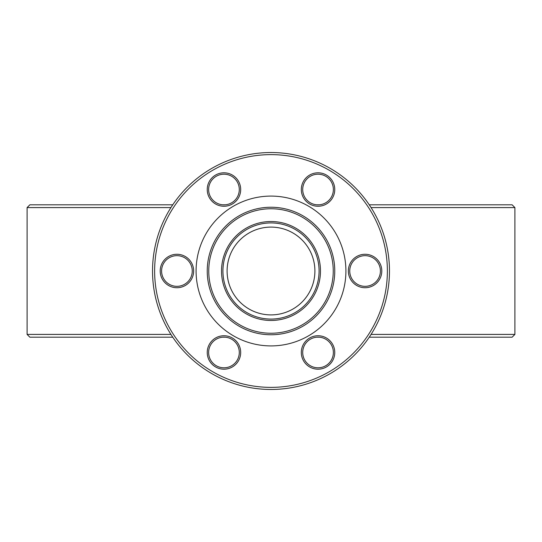 <?xml version="1.0" encoding="UTF-8"?>
<svg xmlns="http://www.w3.org/2000/svg" width="542" height="542" viewBox="0 0 542 542"><rect width="100%" height="100%" fill="white"/><g stroke="black" fill="none" stroke-linecap="round" stroke-linejoin="round"><path stroke-width="0.81" d="M170.933 207.586L27.1 207.586L29.885 204.801L172.756 204.801M222.606 204.801L225.323 204.801M316.677 204.801L319.394 204.801M369.244 204.801L512.115 204.801L514.9 207.586L371.067 207.586M371.067 334.414L514.9 334.414L512.115 337.199L369.244 337.199M319.394 337.199L316.677 337.199M225.323 337.199L222.606 337.199M172.756 337.199L29.885 337.199L27.1 334.414L170.933 334.414M27.1 207.586L27.1 334.414M514.9 207.586L514.9 334.414M227.098 271A43.902 43.902 0 0 0 271 314.902A43.902 43.902 0 0 0 314.902 271M230.641 253.724A43.902 43.902 0 0 1 288.276 230.641A43.902 43.902 0 0 1 311.359 288.276A43.902 43.902 0 0 1 253.724 311.359A43.902 43.902 0 0 1 230.641 253.724M320.478 271A49.478 49.478 0 0 1 271 320.478A49.478 49.478 0 0 1 221.522 271A49.478 49.478 0 0 1 271 221.522A49.478 49.478 0 0 1 320.478 271M222.918 271A48.082 48.082 0 0 0 271 319.082A48.082 48.082 0 0 0 319.082 271A48.082 48.082 0 0 0 271 222.918A48.082 48.082 0 0 0 222.918 271M334.76 352.469A16.727 16.727 0 0 1 318.039 369.197A16.727 16.727 0 0 1 301.311 352.469A16.727 16.727 0 0 1 318.039 335.749A16.727 16.727 0 0 1 334.76 352.469M302.707 352.469A15.332 15.332 0 0 0 318.039 367.801A15.332 15.332 0 0 0 333.371 352.469A15.332 15.332 0 0 0 318.039 337.144A15.332 15.332 0 0 0 302.707 352.469M381.798 271A16.727 16.727 0 0 1 365.078 287.727A16.727 16.727 0 0 1 348.35 271A16.727 16.727 0 0 1 365.078 254.273A16.727 16.727 0 0 1 381.798 271M349.746 271A15.332 15.332 0 0 0 365.078 286.332A15.332 15.332 0 0 0 380.409 271A15.332 15.332 0 0 0 365.078 255.668A15.332 15.332 0 0 0 349.746 271M334.76 189.531A16.727 16.727 0 0 1 318.039 206.251A16.727 16.727 0 0 1 301.311 189.531A16.727 16.727 0 0 1 318.039 172.803A16.727 16.727 0 0 1 334.76 189.531M302.707 189.531A15.332 15.332 0 0 0 318.039 204.856A15.332 15.332 0 0 0 333.371 189.531A15.332 15.332 0 0 0 318.039 174.199A15.332 15.332 0 0 0 302.707 189.531M240.689 189.531A16.727 16.727 0 0 1 223.961 206.251A16.727 16.727 0 0 1 207.24 189.531A16.727 16.727 0 0 1 223.961 172.803A16.727 16.727 0 0 1 240.689 189.531M208.629 189.531A15.332 15.332 0 0 0 223.961 204.856A15.332 15.332 0 0 0 239.293 189.531A15.332 15.332 0 0 0 223.961 174.199A15.332 15.332 0 0 0 208.629 189.531M193.65 271A16.727 16.727 0 0 1 176.922 287.727A16.727 16.727 0 0 1 160.202 271A16.727 16.727 0 0 1 176.922 254.273A16.727 16.727 0 0 1 193.65 271M161.591 271A15.332 15.332 0 0 0 176.922 286.332A15.332 15.332 0 0 0 192.254 271A15.332 15.332 0 0 0 176.922 255.668A15.332 15.332 0 0 0 161.591 271M240.689 352.469A16.727 16.727 0 0 1 223.961 369.197A16.727 16.727 0 0 1 207.24 352.469A16.727 16.727 0 0 1 223.961 335.749A16.727 16.727 0 0 1 240.689 352.469M208.629 352.469A15.332 15.332 0 0 0 223.961 367.801A15.332 15.332 0 0 0 239.293 352.469A15.332 15.332 0 0 0 223.961 337.144A15.332 15.332 0 0 0 208.629 352.469M387.374 271A116.374 116.374 0 0 0 271 154.626A116.374 116.374 0 0 0 154.626 271A116.374 116.374 0 0 0 271 387.374A116.374 116.374 0 0 0 387.374 271M152.532 271A118.468 118.468 0 0 1 271 152.532A118.468 118.468 0 0 1 389.468 271A118.468 118.468 0 0 1 271 389.468A118.468 118.468 0 0 1 152.532 271M207.24 271A63.76 63.76 0 0 0 271 334.76A63.76 63.76 0 0 0 334.76 271A63.76 63.76 0 0 0 271 207.24A63.76 63.76 0 0 0 207.24 271M208.758 271A62.242 62.242 0 0 0 271 333.242A62.242 62.242 0 0 0 333.242 271A62.242 62.242 0 0 0 271 208.758A62.242 62.242 0 0 0 208.758 271M196.089 271A74.911 74.911 0 0 0 271 345.911A74.911 74.911 0 0 0 345.911 271A74.911 74.911 0 0 0 271 196.089A74.911 74.911 0 0 0 196.089 271"/></g></svg>

